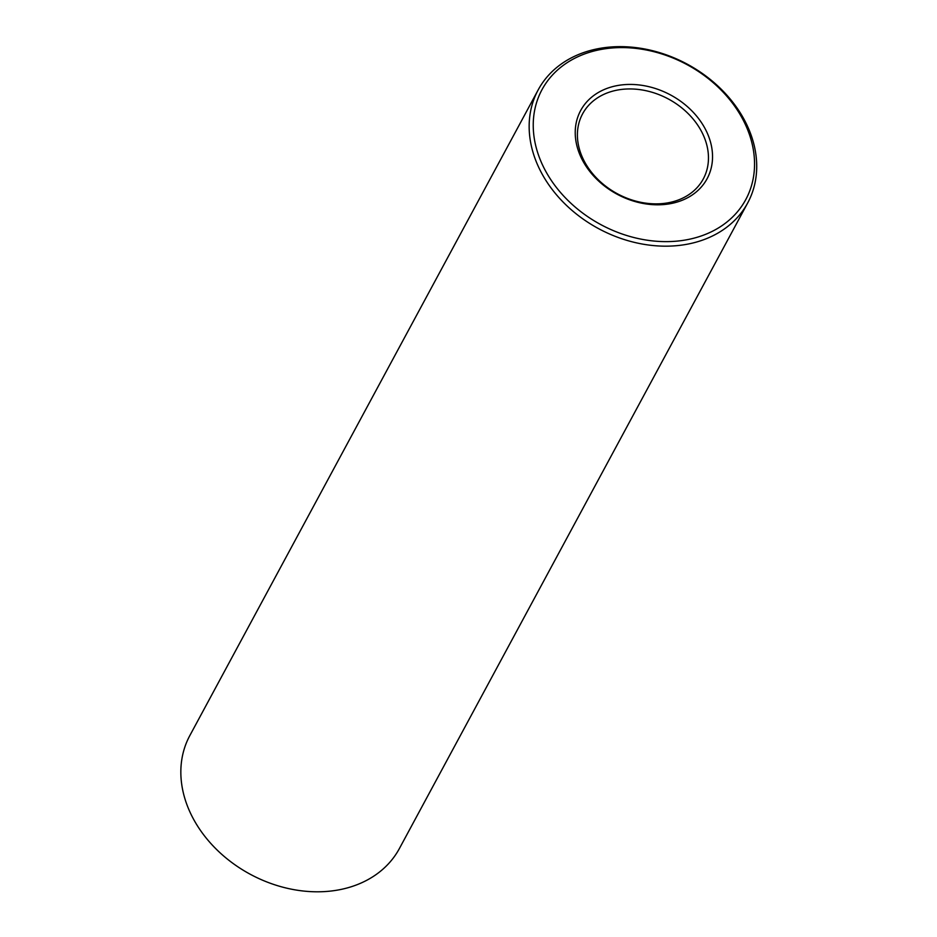 <?xml version="1.0" encoding="UTF-8"?>
<svg xmlns="http://www.w3.org/2000/svg" width="937" height="937" viewBox="0 0 937 937"><rect width="100%" height="100%" fill="white"/><g stroke="black" fill="none" stroke-linecap="round" stroke-linejoin="round"><path stroke-width="1.41" d="M614.836 86.087A71.833 56.372 -151.7 0 1 712.284 161.738A71.833 56.372 -151.7 0 1 604.564 186.065A71.833 56.372 -151.7 0 1 614.836 86.087M597.056 50.27A115.766 90.866 -151.7 0 1 754.133 172.209A115.766 90.866 -151.7 0 1 580.507 211.411A115.766 90.866 -151.7 0 1 597.056 50.27M615.199 90.526A68.565 53.819 -151.7 0 1 688.414 113.869A68.565 53.819 -151.7 0 1 703.277 178.967A68.565 53.819 -151.7 0 1 617.389 193.772A68.565 53.819 -151.7 0 1 582.591 113.857A68.565 53.819 -151.7 0 1 615.199 90.526M594.772 49.392A119.034 93.431 -151.7 0 1 721.9 89.905A119.034 93.431 -151.7 0 1 747.703 202.931A119.034 93.431 -151.7 0 1 598.579 228.64A119.034 93.431 -151.7 0 1 538.178 89.893A119.034 93.431 -151.7 0 1 594.772 49.392M747.703 202.931L399.385 848.559A119.034 93.431 -151.7 0 1 250.261 874.268A119.034 93.431 -151.7 0 1 189.86 735.522L538.178 89.893"/></g></svg>
